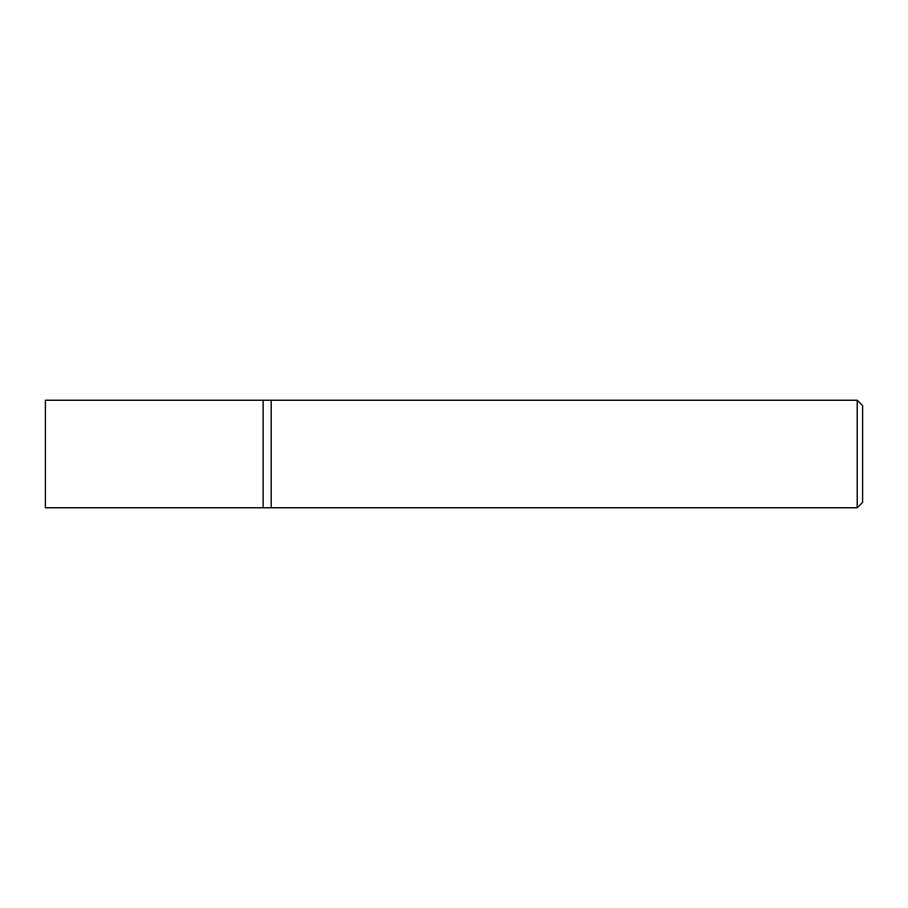 <?xml version="1.0" encoding="UTF-8"?>
<svg xmlns="http://www.w3.org/2000/svg" width="908" height="908" viewBox="0 0 908 908"><rect width="100%" height="100%" fill="white"/><g stroke="black" fill="none" stroke-linecap="round" stroke-linejoin="round"><path stroke-width="1.36" d="M857.22 400.235L857.22 507.765L271.208 507.765L271.208 400.235L263.138 400.235L263.138 507.765L45.4 507.765L45.4 400.235L263.138 400.235L263.138 507.765L271.208 507.765L271.208 400.235L857.22 400.235L862.6 405.615L862.6 502.385L857.22 507.765"/></g></svg>
